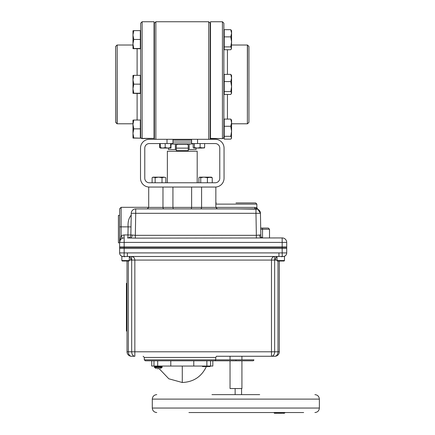 <?xml version="1.0" encoding="UTF-8"?>
<svg xmlns="http://www.w3.org/2000/svg" width="435" height="435" viewBox="0 0 435 435"><rect width="100%" height="100%" fill="white"/><g stroke="black" fill="none" stroke-linecap="round" stroke-linejoin="round"><path stroke-width="0.65" d="M154.414 139.303L154.414 23.18L155.844 21.75L155.844 139.303M208.713 139.303L208.713 21.75L155.844 21.75M167.002 143.577L167.002 139.303L197.555 139.303L197.555 143.577L191.59 143.577L191.59 139.303L215.243 139.303A8.809 8.809 0 0 1 224.052 148.112L224.052 178.236A8.809 8.809 0 0 1 215.243 187.045L149.314 187.045A8.809 8.809 0 0 1 140.51 178.236L140.51 148.112A8.809 8.809 0 0 1 149.314 139.303L172.972 139.303L172.972 143.577L149.314 143.577A4.535 4.535 0 0 0 144.779 148.112L144.779 178.236A4.535 4.535 0 0 0 149.314 182.771L215.243 182.771A4.535 4.535 0 0 0 219.778 178.236L219.778 148.112A4.535 4.535 0 0 0 215.243 143.577L197.555 143.577M208.713 21.75L210.148 23.18L210.148 139.303M223.873 137.155L223.873 23.18L222.437 21.75L210.502 21.75L210.502 138.591L222.437 138.591A1.43 1.43 0 0 0 223.873 137.155A1.43 1.234 0 0 1 222.437 138.39L222.437 21.75M247.504 123.785L248.934 122.36L248.934 46.453L247.504 45.028L247.379 123.79L247.379 45.022L231.578 45.022M140.684 23.18L140.684 137.155A1.43 1.234 0 0 0 142.12 138.39L154.055 138.39L142.12 138.591A1.43 1.43 0 0 1 140.684 137.155A1.43 1.43 0 0 0 142.12 138.591L142.12 21.75L140.684 23.18M142.12 21.75L154.055 21.75L154.055 138.39M117.053 45.028L115.623 46.453L115.623 122.36L117.053 123.785L117.178 45.022L117.178 123.79L132.98 123.79M190.905 144.039L171.096 144.039M196.06 148.063L196.06 149.531L189.171 149.531L189.171 144.039M176.311 149.531L175.387 149.531L175.387 144.039M189.171 149.531L188.246 149.531M175.387 149.531L168.497 149.531L168.497 148.063M188.246 150.679L176.311 150.679L176.311 145.187L177.268 144.23L187.289 144.23L188.246 145.187L188.246 150.679L176.311 150.679M230.778 136.296L231.578 131.283L231.578 122.675L230.778 126.27L231.578 131.283L231.371 138.417L230.778 139.135L224.226 139.135L224.226 136.296L230.778 136.296L231.578 137.716L231.371 138.417L231.578 138.058M230.778 119.081L231.578 122.675L231.578 120.158L230.778 119.081L224.226 119.081L224.226 126.27L230.778 126.27M224.226 136.296L224.226 126.27M223.873 138.058L224.226 138.058L223.873 138.058L223.873 131.283M231.36 138.433L230.778 139.135M231.578 33.272L230.778 36.866L231.578 41.88L231.578 33.272L230.778 29.678L231.578 30.755L231.578 33.272M231.371 49.014L231.578 41.88L230.778 46.893L231.578 48.312L230.778 49.731L224.226 49.731L224.226 46.893L230.778 46.893M224.226 46.893L224.226 36.866L230.778 36.866M224.226 36.866L224.226 29.678L230.778 29.678M231.578 86.581L230.778 91.595L231.578 93.014L231.578 86.581L230.778 81.568L231.578 77.974L231.578 86.581M230.778 74.38L231.578 77.974L231.578 75.456L230.778 74.38L224.226 74.38L224.226 81.568L230.778 81.568M231.371 93.715L231.578 93.014L230.778 94.433L224.226 94.433L224.226 91.595L230.778 91.595M224.226 91.595L224.226 81.568M133.779 138.183L132.98 138.058L133.779 137.933L132.98 133.393L132.98 138.064L140.331 138.183L133.779 137.933M133.779 120.033L132.98 120.158L132.98 124.448L133.779 120.033L140.331 120.033L140.331 137.933M132.98 124.448L132.98 133.393L133.779 128.858L132.98 124.448M140.331 128.858L133.779 128.858M140.684 133.393L140.684 138.058L140.331 138.058M132.98 43.989L133.779 39.454L132.98 35.045L132.98 43.989L133.779 48.53L132.98 48.655L132.98 43.989M133.779 30.629L132.98 30.755L132.98 35.045L133.779 30.629L140.331 30.629L140.331 48.78L132.98 48.66M140.331 39.454L133.779 39.454M140.331 48.53L133.779 48.53M140.331 84.156L133.779 84.156L132.98 79.746L133.779 75.331L140.331 75.331L140.331 93.481L132.98 93.356L133.779 93.231L132.98 88.691L132.98 93.362M140.331 93.231L133.779 93.231M133.779 75.331L132.98 75.456L132.98 88.691L133.779 84.156M171.096 143.893L193.178 143.893M173.652 144.039L171.096 143.996M172.972 142.033L191.59 142.033L172.972 142.033M191.59 140.168L172.972 140.168M194.385 143.577L194.385 147.595L193.782 148.063L193.178 147.595L193.178 143.577M193.782 148.063L197.251 148.063L194.385 147.595M204.629 143.577L204.629 147.595L202.373 148.063L195.435 148.063M200.111 143.577L200.111 147.595L204.238 148.003M200.111 147.595L197.251 148.063M204.026 148.063L204.629 147.595M159.629 143.577L159.629 147.595L160.303 147.889M161.293 148.063L167.915 148.063L165.197 147.595L162.706 148.063L160.21 147.595L160.428 148.063L162.706 148.063M168.606 148.063L170.879 148.063L170.64 147.595L167.915 148.063M165.197 143.577L165.197 147.595M160.21 143.577L160.412 148.058M170.64 143.577L170.64 147.595M171.096 143.577L170.895 148.058M171.096 147.595L170.868 148.063M167.361 182.771L167.361 151.239L197.196 151.239L197.196 182.771M284.088 261.027L284.463 260.652L277.013 260.652L277.389 261.027L284.088 261.027L284.463 260.652L284.468 256.492L274.822 256.492C272.794 256.704 271.685 257.895 271.483 260.07C271.685 257.895 272.794 256.704 274.822 256.492L274.648 260.07L134.845 260.07C134.643 257.895 133.534 256.704 131.506 256.492L131.68 260.07L131.506 256.492L129.32 256.492L129.32 260.57L121.86 260.57L121.86 256.492L129.32 256.492M235.982 359.843L253.888 359.843A0.957 0.957 0 0 1 252.931 360.8L235.982 360.8L235.982 359.843L215.744 359.843L215.744 357.456L144.328 357.456L143.131 356.265M129.32 260.07L130.005 260.054M130.571 260.065L129.054 260.07M145.279 360.8L144.328 359.843L215.744 359.843L215.167 360.8L212.829 360.8L212.829 366.047L153.968 366.047L153.968 360.8L153.968 366.047L151.728 366.047L151.728 360.8L145.279 360.8L235.982 360.8M235.982 356.265L216.451 356.265L230.039 356.265L216.451 356.265L215.744 357.456M131.495 356.265A4.475 4.475 0 0 1 127.02 351.79L128.33 351.79A4.475 3.165 90 0 0 131.495 356.265L134.845 356.265A4.475 3.165 -90 0 1 131.68 351.79L128.33 351.79L128.33 261.027M216.451 356.265L274.833 356.265A4.475 4.475 0 0 0 279.308 351.79L279.308 261.027M271.483 260.07L271.483 351.79L274.648 351.79A4.475 3.165 90 0 1 271.483 356.265L241.925 356.265L241.925 359.843M127.02 283.315L126.427 283.315L127.02 283.315L127.02 261.027L127.02 351.79L127.02 331.051L126.427 331.051L127.02 331.051M129.32 256.721A3.578 2.534 -90 0 1 130.957 260.07L131.68 260.07L131.68 351.79L134.845 351.79L134.845 260.07L131.68 260.07M277.274 260.07L275.371 260.07A3.578 2.534 90 0 1 277.008 256.721M279.803 256.492L279.194 256.492L279.803 256.492M119.625 247.417L119.625 252.914L119.625 247.417L286.708 247.417L286.708 252.914A3.578 3.578 180 0 1 283.299 256.492L283.299 256.492M282.168 247.417L282.168 252.914L286.708 252.914M278.976 252.909L127.379 252.909L127.379 256.492L278.949 256.492L278.949 252.909L282.168 252.914L282.272 256.492M278.949 256.492L280.597 256.492M119.625 252.909L124.16 252.914L124.057 256.492M123.203 256.492L123.029 256.492A3.578 3.578 -0 0 1 119.625 252.914M122.654 256.492L122.61 256.492C120.756 256.036 119.761 254.861 119.625 252.958M124.85 256.492L125.133 256.492M274.833 356.265A4.475 3.165 -90 0 0 277.998 351.79L274.648 351.79L274.648 260.07L276.323 260.054M280.559 256.492L279.64 256.492M283.718 256.492L283.718 256.492C285.572 256.036 286.567 254.861 286.708 252.958C286.567 254.861 285.572 256.036 283.723 256.492M127.02 328.191L126.427 328.191L126.427 331.051M126.427 286.181L126.427 328.191L126.427 283.315L126.427 286.181L127.02 286.181M241.577 388.547L241.577 394.632M235.139 394.632L235.139 388.547M230.039 360.8L230.039 388.547L241.925 388.547L241.925 360.8M159.411 368.668L157.144 368.668M202.933 366.047A0.495 0.495 0 0 0 202.438 366.542L210.121 366.542A0.495 0.495 0 0 0 209.626 366.047M277.008 256.492L277.008 260.57L284.468 260.57M156.225 368.418L154.632 367.575L161.923 367.575A0.495 0.495 0 0 0 162.119 367.183L162.119 366.542A0.495 0.495 0 0 0 161.63 366.047M156.176 368.418L154.632 367.575A0.495 0.495 0 0 1 154.436 367.183L154.436 366.542A0.495 0.495 0 0 1 154.931 366.047M160.33 368.418L161.923 367.575M259.7 394.632L211.965 394.632M188.92 412.532L303.657 412.532M277.59 413.25L274.322 413.25L277.59 413.25M281.407 413.25L278.085 413.25L278.085 412.891L274.322 412.891L273.822 412.532M274.817 412.891L274.817 413.25M278.585 412.532L278.085 412.891L278.389 412.891L277.938 412.532M277.492 412.532L277.59 412.891M281.173 412.891L281.385 412.532L282.886 412.532L282.532 412.891L278.389 412.891M280.809 413.25L280.809 412.891M278.085 413.25L278.552 413.25L278.552 412.891M278.552 413.25L281.88 413.25M285.447 412.532L284.485 412.891L284.485 413.25L282.538 413.25L282.897 412.532M284.436 412.532L284.485 412.891L282.538 412.891L282.538 413.25M210.589 360.8L210.589 366.047M170.786 360.8L170.786 366.047M193.771 360.8L193.771 366.047M119.625 242.822L119.625 215.374L118.429 215.374L118.429 242.822L119.625 242.822M121.86 256.492L121.865 260.652L129.315 260.57M235.982 202.933L255.677 202.933L235.982 202.933M217.108 208.903L217.435 208.903M220.523 208.903L221.866 208.903M241.849 208.903L242.338 208.903M182.281 208.903L173.277 208.903L182.281 208.903M215.847 204.129L256.867 204.129L256.867 207.816L257.765 209.186L235.982 208.903M130.054 237.934A2.985 2.11 90 0 0 132.169 235.02L135.328 235.33L135.328 238.13L127.488 237.934M278.84 237.934L282.636 237.95L282.168 237.934L282.168 242.409L124.16 242.409L124.16 237.934L123.692 237.95L124.1 237.934A4.475 4.475 0 0 0 119.625 242.409L121.115 235.569L122.306 238.304M282.228 237.934A4.475 4.475 0 0 1 286.708 242.409A4.475 4.475 0 0 0 282.228 237.934L135.328 238.13M148.71 187.045L148.71 207.408L162.973 207.408L162.973 187.045L148.71 187.045L148.71 207.408L147.215 208.903M172.929 187.045L172.929 207.408L191.628 207.408L191.628 187.045M217.342 208.903L215.847 207.408L215.847 187.045L201.584 187.045L201.584 207.408L254.638 207.408A1.49 1.332 -90 0 0 255.97 208.903L257.139 209.056A1.49 1.43 -74.9 0 1 256.09 207.615L256.867 207.816M214.455 208.903L200.53 208.903A1.49 1.055 -90 0 0 201.584 207.408L191.628 207.408L191.28 208.903M172.929 207.408L173.277 208.903L172.929 207.408L162.973 207.408A1.49 1.055 -90 0 0 164.028 208.903M269.504 229.25L268.308 228.054L269.504 229.25L269.504 237.934L269.504 229.25L260.723 229.25L260.445 213.297A4.475 4.475 0 0 0 255.97 208.903L135.715 208.903A4.475 4.475 0 0 0 131.239 213.297L130.859 234.998A2.985 2.985 0 0 1 127.874 237.934M120.207 240.196L119.625 242.409L119.625 208.805L119.625 226.863L128.113 226.863L127.95 234.949L132.169 235.02M256.356 238.13L256.356 235.33L135.328 235.33L135.715 213.297L131.239 213.297M127.95 237.934L128.814 237.934M282.168 247.004L286.708 247.004L282.168 247.004L282.168 248.494L286.708 248.494L286.708 242.409L282.168 242.409L282.168 247.004L119.625 247.004L282.168 247.004M131 226.923L128.113 226.863C127.727 221.948 128.798 217.995 131.332 215.004M127.95 237.929L127.95 234.949L124.1 234.949L121.115 235.569L121.115 207.316L119.625 208.805L119.625 215.374M260.837 235.721L260.445 213.297L255.97 213.297L255.97 208.903M124.16 248.494L124.16 242.409L119.625 242.409L119.625 248.494L282.168 248.494M135.715 208.903L135.715 213.297L255.97 213.297L256.356 235.33L259.516 235.02A2.985 2.11 -90 0 0 261.631 237.934M259.516 235.02L260.815 235.003L260.81 235.291M260.821 235.563L260.815 235.003C260.63 236.645 261.353 237.619 262.985 237.934M262.528 237.891L262.528 228.054L268.308 228.054L260.706 228.054M254.638 207.408L256.09 207.615M122.24 261.027L121.865 260.652L122.24 261.027L128.939 261.027L129.315 260.652M152.56 177.436L154.534 177.159M163.44 177.159L158.585 177.159L162.021 177.692L164.343 177.159M152.114 182.771L152.114 177.692L153.321 177.159M155.143 182.771L155.143 177.692L158.585 177.159L153.631 177.159L155.143 177.692M162.021 182.771L162.021 177.692M153.631 177.159L163.941 177.159L165.86 177.692L163.941 177.159M165.86 182.771L165.86 177.692M212.035 177.692L211.448 177.159L210.866 177.692M198.898 182.771L198.898 177.692L199.817 177.159L209.828 177.159L204.075 177.159L207.408 177.692L211.448 177.159L207.631 177.159M200.742 182.771L200.742 177.692L203.509 177.159M207.408 182.771L207.408 177.692M212.242 182.771L212.242 177.692L209.828 177.159M204.075 177.159L199.817 177.159L200.742 177.692M227.451 119.081L227.451 94.433M227.451 74.38L227.451 49.731M210.502 138.39L222.437 138.591M137.107 93.481L137.107 120.033M137.107 48.78L137.107 75.331M188.246 148.123L176.311 148.123M127.379 252.909L124.16 252.914L124.16 247.417M271.483 356.265L271.483 351.79L134.845 351.79L134.845 356.265M277.998 261.027L277.998 351.79L279.308 351.79M154.436 367.183L162.119 367.183M154.436 366.542L162.119 366.542M319.377 399.107L319.377 408.057L152.293 408.057L152.293 399.107L319.377 399.107C319.111 396.388 317.621 394.898 314.902 394.632M159.194 368.701L168.829 378.793L182.281 382.506L182.281 366.047M206.864 360.8L206.864 366.047M157.693 360.8L157.693 366.047M124.095 234.949L124.1 237.934M210.148 59.138L210.502 59.138M210.148 109.669L210.502 109.669M247.379 123.79L231.578 123.79M117.178 45.022L132.98 45.022M223.873 120.158L224.226 120.158M223.873 30.755L224.226 30.755M223.873 48.655L224.226 48.655M223.873 93.356L224.226 93.356M223.873 75.456L224.226 75.456M140.684 120.158L140.331 120.158M140.684 30.755L140.331 30.755L140.684 30.755M140.684 48.655L140.331 48.655M140.684 93.356L140.331 93.356M140.684 75.456L140.331 75.456M154.055 109.636L154.414 109.636M154.055 59.176L154.414 59.176M144.328 359.843L144.328 357.456M123.442 256.492L124.812 256.764L123.442 256.492M281.516 256.764L282.886 256.492M230.039 359.843L230.039 356.265M319.377 408.057C319.111 410.776 317.621 412.266 314.902 412.532M281.923 413.25L281.923 412.891M152.293 408.057C152.56 410.776 154.05 412.266 156.769 412.532M152.293 399.107C152.56 396.388 154.05 394.898 156.769 394.632M182.281 382.506C193.733 381.968 201.845 376.482 206.603 366.047M256.867 204.129L255.677 202.933M119.625 242.409L119.723 241.452M148.71 207.316L121.115 207.316M259.026 210.105L259.543 210.681M257.765 209.186L260.445 213.21M215.847 203.02L216.293 202.933M153.022 177.159L152.707 177.344"/></g></svg>
